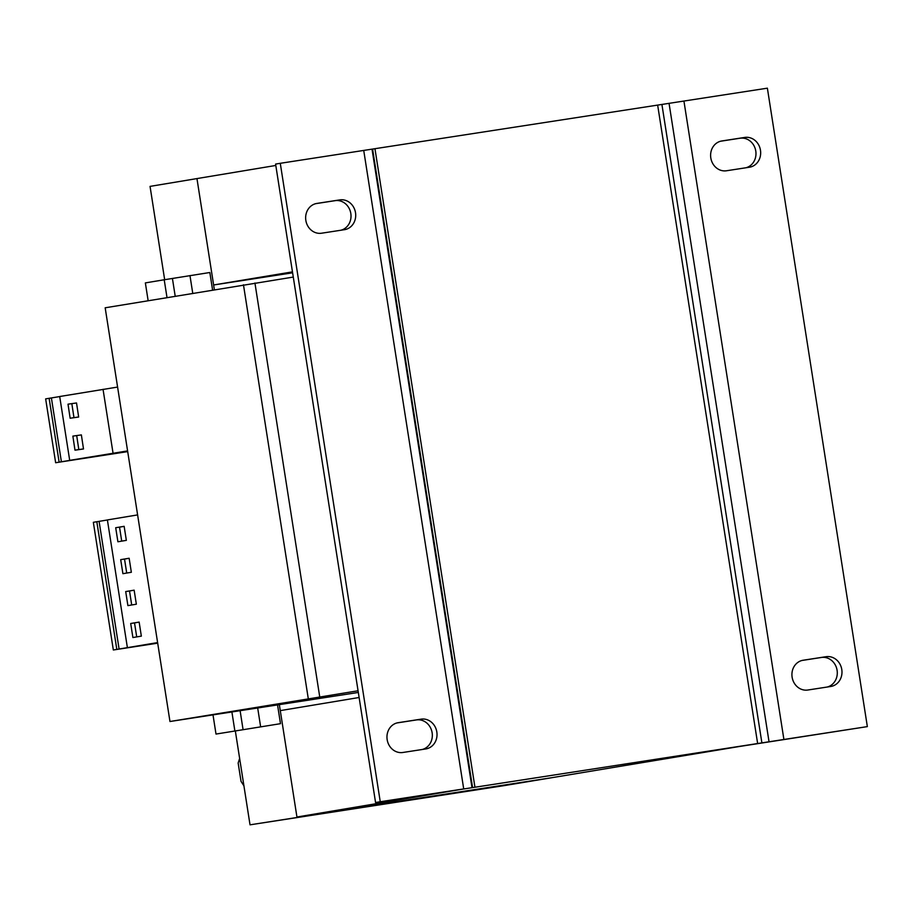 <?xml version="1.0" encoding="UTF-8"?>
<svg xmlns="http://www.w3.org/2000/svg" width="913" height="913" viewBox="0 0 913 913"><rect width="100%" height="100%" fill="white"/><g stroke="black" fill="none" stroke-linecap="round" stroke-linejoin="round"><path stroke-width="1.37" d="M710.805 157.926A15.076 13.524 -99.4 0 1 721.704 140.99A15.076 13.524 -99.4 0 1 721.841 140.967L744.768 137.429A15.076 13.524 -99.4 0 1 760.461 150.189A15.076 13.524 -99.4 0 1 749.573 167.205A15.076 13.524 -99.4 0 1 749.425 167.227L726.508 170.765A15.076 13.524 -99.4 0 1 710.805 157.926M792.119 677.195A15.076 13.524 -99.4 0 1 803.018 660.259A15.076 13.524 -99.4 0 1 803.155 660.236L826.082 656.698A15.076 13.524 -99.4 0 1 841.775 669.446A15.076 13.524 -99.4 0 1 830.887 686.462A15.076 13.524 -99.4 0 1 830.739 686.485L807.822 690.023A15.076 13.524 -99.4 0 1 792.119 677.195M387.158 739.644A15.076 13.524 -99.4 0 1 398.057 722.708A15.076 13.524 -99.4 0 1 398.194 722.685L421.121 719.147A15.076 13.524 -99.4 0 1 436.813 731.906A15.076 13.524 -99.4 0 1 425.926 748.922A15.076 13.524 -99.4 0 1 425.789 748.945L402.861 752.483A15.076 13.524 -99.4 0 1 387.158 739.644M305.844 220.387A15.076 13.524 -99.4 0 1 316.743 203.451A15.076 13.524 -99.4 0 1 316.879 203.428L339.807 199.89A15.076 13.524 -99.4 0 1 355.499 212.649A15.076 13.524 -99.4 0 1 344.612 229.665A15.076 13.524 -99.4 0 1 344.475 229.688L321.547 233.214A15.076 13.524 -99.4 0 1 305.844 220.387M107.392 519.988L93.343 522.304L113.338 649.988L157.607 642.592M213.003 714.902L216.004 734.063L280.485 723.678L216.004 734.063M231.902 712.014L234.869 730.925M240.119 710.748L243.075 729.658M358.33 692.453L169.966 721.51L105.178 307.795L293.278 277.073M169.966 721.51L358.067 690.776M148.134 300.651L145.361 282.904L164.214 279.766L209.842 272.508L212.569 289.935M277.552 704.95L280.485 723.678M164.214 279.766L166.999 297.512M172.431 278.499L175.193 296.154M257.694 708.009L260.627 726.737M189.972 275.578L192.734 293.233M243.463 284.788L308.252 698.502M254.932 283.019L319.71 696.733M239.628 758.441L238.156 763.051L241.032 781.357L243.566 785.294M235.36 731.119L250.025 824.827L504.079 785.637L738.628 746.617L867.35 726.611L783.902 739.484L683.928 101.046L280.28 163.301L275.589 164.078L375.563 802.516L380.253 801.74L280.28 163.301M164.66 279.698L150.052 186.389L196.957 178.583L213.631 284.982L292.616 272.804M250.025 824.827L550.996 777.83L296.942 817.021L279.344 704.653M214.35 289.638L196.957 178.583L275.806 165.458M783.902 739.484L461.955 789.243L296.942 817.021L280.28 710.611L359.117 697.498M292.468 271.869L213.631 284.982M683.928 101.046L767.377 88.173L867.35 726.611M720.699 141.207L740.078 138.217A15.076 13.524 -99.4 0 1 755.667 150.405A15.076 13.524 -99.4 0 1 745.887 167.775M802.013 660.464L821.392 657.474A15.076 13.524 -99.4 0 1 836.981 669.674A15.076 13.524 -99.4 0 1 827.201 687.033M372.595 149.139L472.569 787.577L471.998 787.634L372.025 149.196M461.955 789.243L375.563 802.516M380.253 801.74L461.385 789.289M397.052 722.925L416.431 719.935A15.076 13.524 -99.4 0 1 432.02 732.123A15.076 13.524 -99.4 0 1 422.24 749.493M315.738 203.656L335.117 200.666A15.076 13.524 -99.4 0 1 350.706 212.866A15.076 13.524 -99.4 0 1 340.926 230.224M127.694 451.615L55.647 462.731L45.65 398.878L59.699 396.573M55.647 462.731L72.024 460.026L69.696 460.357L59.699 396.516L117.594 387.066M69.696 460.357L127.592 450.908M51.402 397.954L61.399 461.795M49.131 398.308L59.128 462.149M81.371 434.908L72.857 436.117L74.992 450.177L83.505 448.968L81.371 434.908M76.521 402.964L68.007 404.174L70.141 418.234L78.655 417.024L76.521 402.964M103.043 389.303L113.041 453.145M127.386 647.625L107.392 519.931L137.612 514.909M157.698 643.163L113.338 649.988M96.824 521.722L116.818 649.405M99.095 521.369L119.101 649.052M115.7 527.725L117.903 541.763L126.348 540.359L124.145 526.322L115.7 527.725L119.523 527.132L121.714 541.135M120.699 559.646L122.901 573.684L131.346 572.28L129.144 558.242L120.699 559.646L124.522 559.053L126.713 573.056M125.697 591.567L127.9 605.616L136.345 604.201L134.143 590.163L125.697 591.567L129.52 590.973L131.712 604.977M130.696 623.488L132.899 637.536L141.344 636.133L139.141 622.084L130.696 623.488L134.519 622.894L136.71 636.897M139.153 622.13L134.519 622.894M134.154 590.209L129.52 590.973M129.155 558.288L124.522 559.053M124.157 526.367L119.523 527.132M71.842 403.637L73.964 417.64L78.655 416.979M73.964 417.64L70.141 418.234M76.692 435.581L78.815 449.584L83.505 448.922M78.815 449.584L74.992 450.177M474.943 787.223L374.969 148.785M757.653 743.627L657.668 105.189M774.966 740.934L769.043 741.813L669.058 103.374M767.822 742.075L761.899 742.954L661.925 104.516M463.701 788.866L363.728 150.428M335.117 200.666L339.807 199.89M416.431 719.935L421.121 719.147M821.392 657.474L826.082 656.698M740.078 138.217L744.768 137.429"/></g></svg>
